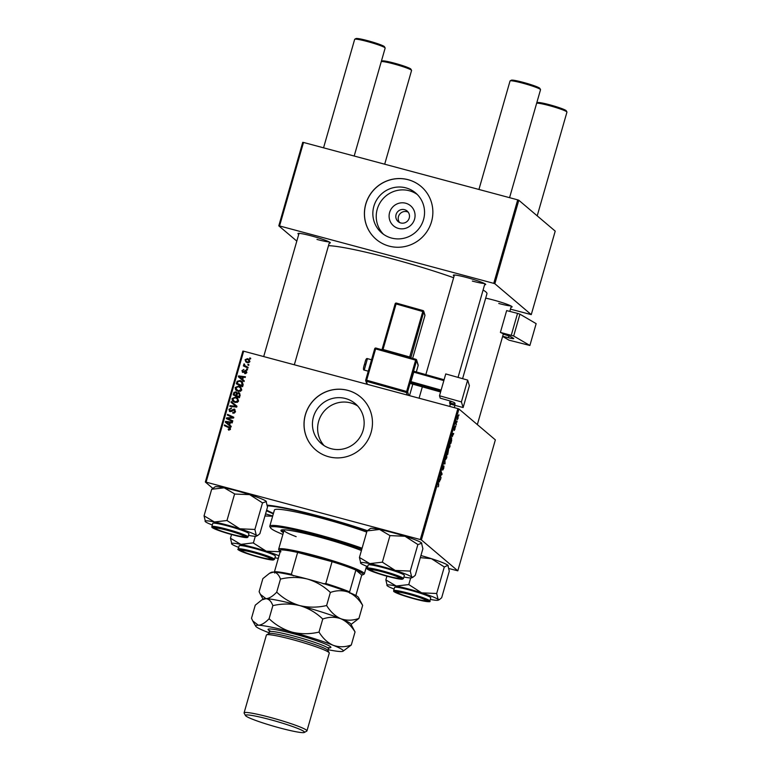 <?xml version="1.0" encoding="UTF-8"?>
<svg xmlns="http://www.w3.org/2000/svg" width="771" height="771" viewBox="0 0 771 771"><rect width="100%" height="100%" fill="white"/><g stroke="black" fill="none" stroke-linecap="round" stroke-linejoin="round"><path stroke-width="1.16" d="M398.472 228.428A13.165 12.866 130.3 0 1 389.606 212.488A13.165 12.866 130.3 0 1 405.7 203.226A13.165 12.866 130.3 0 1 414.557 219.176A13.165 12.866 130.3 0 1 398.472 228.428M404.563 209.673A6.939 6.785 -49.7 0 0 398.164 221.605A6.939 6.785 -49.7 0 0 408.669 219.456A6.939 6.785 -49.7 0 0 404.563 209.673M408.206 212.17A6.939 6.785 -49.7 0 0 399.474 222.462M405.893 187.873A26.204 25.607 -49.7 0 0 375.988 201.067A26.204 25.607 -49.7 0 0 381.751 232.938A26.204 25.607 -49.7 0 0 391.504 238.046A26.204 25.607 -49.7 0 0 421.409 224.843A26.204 25.607 -49.7 0 0 415.646 192.981A26.204 25.607 -49.7 0 0 405.893 187.873M417.275 194.485A26.204 25.607 -49.7 0 0 409.276 190.745A26.204 25.607 -49.7 0 0 379.93 202.956A26.204 25.607 -49.7 0 0 383.505 234.297M408.158 179.691A34.685 33.905 -49.7 0 0 368.567 197.164A34.685 33.905 -49.7 0 0 376.2 239.357A34.685 33.905 -49.7 0 0 389.114 246.113A34.685 33.905 -49.7 0 0 428.705 228.64A34.685 33.905 -49.7 0 0 421.072 186.457A34.685 33.905 -49.7 0 0 408.158 179.691M421.101 186.476A34.685 33.905 -49.7 0 0 408.225 179.749A34.685 33.905 -49.7 0 0 368.644 197.203A34.685 33.905 -49.7 0 0 376.229 239.386M357.686 405.989A26.204 25.607 -49.7 0 0 350.67 402.905A26.204 25.607 -49.7 0 0 321.632 414.596A26.204 25.607 -49.7 0 0 324.09 445.599M331.106 448.693A26.204 25.607 130.3 0 1 321.353 443.585A26.204 25.607 130.3 0 1 315.58 411.714A26.204 25.607 130.3 0 1 345.495 398.52A26.204 25.607 130.3 0 1 355.248 403.618A26.204 25.607 130.3 0 1 361.011 435.49A26.204 25.607 130.3 0 1 331.106 448.693M347.76 390.338A34.685 33.905 -49.7 0 0 308.169 407.811A34.685 33.905 -49.7 0 0 315.802 450.004A34.685 33.905 -49.7 0 0 328.716 456.76A34.685 33.905 -49.7 0 0 368.307 439.287A34.685 33.905 -49.7 0 0 360.674 397.094A34.685 33.905 -49.7 0 0 347.76 390.338M360.703 397.123A34.685 33.905 -49.7 0 0 347.817 390.396A34.685 33.905 -49.7 0 0 308.236 407.849A34.685 33.905 -49.7 0 0 315.831 450.023M454.129 275.97A16.846 1.494 16 0 1 453.415 275.102A16.846 1.494 16 0 1 466.802 277.55A16.846 1.494 16 0 1 485.682 284.345A16.846 1.494 16 0 1 484.612 284.711M298.753 234.326A16.846 1.494 16 0 1 298.04 233.459A16.846 1.494 16 0 1 311.417 235.907A16.846 1.494 16 0 1 330.296 242.701A16.846 1.494 16 0 1 329.236 243.067M485.691 298.146A16.846 1.494 16 0 1 493.218 299.958A16.846 1.494 16 0 1 512.098 306.752A16.846 1.494 16 0 1 511.028 307.109M273.32 513.833A74.324 6.592 16 0 1 266.458 510.73M267.306 505.15A74.324 6.592 16 0 1 319.589 516.262A74.324 6.592 16 0 1 367.372 530.67M462.59 378.677L486.954 293.722A85.224 7.556 -164 0 0 483.089 290.031M453.627 277.724A85.224 7.556 -164 0 0 391.292 258.584A85.224 7.556 -164 0 0 328.485 245.66M457.849 408.601L458.947 408.996L421.4 539.931L420.301 539.546L457.849 408.601L243.655 351.2L206.108 482.145L205.327 482.02L212.729 488.303M205.327 482.02L242.875 351.084L243.655 351.2M421.4 539.931L457.81 570.819L449.03 568.555M449.946 443.18L449.946 446.669L448.809 448.539L448.973 445.098L450.042 443.18M452.461 436.511L452.326 433.456L453.705 433.495L452.211 436.444M438.699 485.894L437.976 486.896L438.583 485.74L438.265 482.482L438.545 485.855M438.265 486.347L438.583 485.74M443.412 465.944L442.67 468.325L443.99 466.012L443.72 468.373L442.756 470.108L443.807 466.715L442.477 469.019L443.084 465.848M442.409 468.305L442.949 468.45L442.477 469.019M444.963 459.121L445.002 463.853L443.585 463.92L443.788 463.226L445.002 463.169L444.963 459.121M446.785 454.225L446.775 457.714L445.638 459.583L445.802 456.143L446.872 454.225M458.88 414.75L458.803 415.733L458.88 414.75M458.947 408.996L495.358 439.875L457.81 570.819M448.587 449.58L447.691 454.466L446.901 452.394L447.662 449.782L448.182 449.088L448.404 450.264M447.662 449.782L448.096 449.059M439.422 481.971L439.287 478.916L440.665 478.955L439.171 481.904M440.588 476.285L440.867 478.271L440.077 476.189L441.773 474.367L441.291 471.929L442.091 474.001L440.087 476.15M454.986 429.1L454.215 430.507L455.025 427.972L454.071 429.63L454.948 426.623L454.254 428.927L455.218 427.279L454.861 429.071M454.398 429.804L454.89 428.984M454.745 427.317L454.235 428.078M451.7 440.366L450.862 443.421L450.062 441.349L451.661 437.774L451.546 440.328M458.061 415.714L458.07 418.325L457.28 419.694L458.128 415.714M457.049 421.13L456.972 422.113L457.049 421.13M456.181 423.462L456.201 424.782L455.622 423.279L456.239 421.178L456.181 423.462L455.632 423.318M455.719 425.785L455.632 426.777L455.719 425.785M247.558 369.338L247.356 370.022L246.46 369.627L246.662 368.923L247.558 369.338M248.898 364.683L248.696 365.367L247.799 364.972L248.002 364.269L248.898 364.683M241.747 389.933L238.249 391.456L235.598 389.769L235.165 387.524L238.75 386.02L240.619 386.965L241.747 389.933M236.234 390.463L235.165 387.524M244.262 380.845L244.041 381.587L238.355 376.74L238.596 375.901L245.429 376.749L245.236 377.443L243.376 377.183L242.701 379.544L244.262 380.845M233.864 395.157L234.663 392.786L236.418 392.266L235.781 391.726L237.121 393.065L238.682 392.593L240.186 395.06L239.424 397.72L233.17 394.829L234.027 392.237L236.601 392.131M237.757 393.615L239.328 393.143L238.682 392.593L239.521 393.037M236.976 406.23L236.726 407.107L229.864 406.365L230.057 405.662L235.945 406.307L231.021 402.308L231.233 401.566L236.976 406.23M228.659 430.131L228.187 429.196L229.739 428.907L228.765 427.674L224.332 425.621L224.534 424.927L229.999 427.577L230.5 429.158L228.659 430.131M228.756 430.151L230.384 429.447L228.765 427.674M232.794 420.821L232.591 421.525L226.346 418.624L226.549 417.901L232.678 417.496L227.358 415.077L227.561 414.374L233.815 417.256L233.613 417.988L227.484 418.412L232.794 420.821M420.301 539.546L206.108 482.145M231.223 426.296L231.011 427.047L225.315 422.2L225.556 421.361L232.399 422.209L232.196 422.903L230.346 422.643L229.662 425.004L231.223 426.296L229.662 425.004M230.124 411.666L228.91 409.343L231.522 407.955L229.681 409.565L230.288 410.962L234.182 409.035L235.521 411.637L232.707 413.102L234.76 411.386L234.047 409.748L231.792 411.271L229.373 411.29M235.097 410.5L234.047 409.748M230.924 411.512L229.912 410.779L230.924 411.512L231.579 411.406L230.943 410.866M231.579 411.406L234.827 409.584L234.182 409.035L234.962 409.43M238.576 400.978L235.078 402.501L232.428 400.804L232.004 398.568L235.589 397.065L237.449 398.009L238.576 400.978M233.064 401.498L232.004 398.568M242.884 372.451L241.94 370.639L243.848 369.454L242.528 370.832L243.385 371.767L245.862 370.369L246.778 372.374L244.686 373.588L244.715 372.846L246.19 372.181L245.718 371.073L242.335 372.171M246.633 371.757L245.718 371.073M242.528 370.832L244.031 372.306M244.899 370.485L246.383 370.639M243.154 384.71L242.586 386.676L236.331 383.794L237.14 381.308L240.157 380.546L242.133 381.558L243.154 384.71M249.871 361.589L247.491 362.727L245.872 361.917L245.072 359.72L247.53 358.65L249.062 359.421L249.871 361.589M248.127 367.343L247.934 368.037L243.385 365.946L243.578 365.242L244.523 365.685L244.079 363.854L245.014 365.695L248.127 367.343M250.729 358.293L250.527 358.987L249.631 358.592L249.833 357.879L250.729 358.293M517.698 199.853L518.806 200.248L494.857 283.747L493.758 283.352L517.698 199.853L303.514 142.452L279.565 225.951L278.794 225.836L296.806 241.111M278.794 225.836L302.733 142.336L303.514 142.452M494.857 283.747L531.267 314.626L510.45 309.142M531.267 314.626L555.216 231.127L518.806 200.248M493.758 283.352L279.565 225.951M472.344 281.068A15.854 1.407 -164 0 0 484.41 283.477M316.958 239.424A15.854 1.407 -164 0 0 329.024 241.834M498.76 303.475A15.854 1.407 -164 0 0 510.816 305.875M227.04 418.952L226.549 417.901M227.194 418.441L232.736 421.043M227.561 418.412L233.314 418.036M233.295 418.017L232.678 417.496M228.062 415.405L227.561 414.374M228.206 414.914L233.758 417.477M231.011 427.047L225.315 422.2M225.961 422.739L225.556 421.361M226.202 421.901L232.273 422.653M226.134 422.065L229.642 424.966L230.182 423.077L229.546 422.537L226.134 422.065L227.956 423.52M229.006 424.416L229.546 422.537M228.823 429.736L228.187 429.196M229.382 429.948L228.746 429.408M230.356 429.514L229.401 428.213M225.036 425.949L224.534 424.927M225.18 425.467L229.122 427.038M229.758 427.577L230.269 427.857M233.411 413.227L232.823 412.389M233.459 412.928L233.035 412.446M233.671 412.996L234.48 413.015L233.844 412.475M235.328 412.148L234.76 411.386M235.406 411.926L234.692 410.288M229.739 411.521L228.91 409.343M230.404 408.669L231.445 408.379M230.635 406.442L230.057 405.662M230.702 406.211L236.581 406.847L235.945 406.307M231.666 402.838L231.233 401.566M231.878 402.105L236.976 406.25M233.719 397.769L236.225 397.605L235.589 397.065M236.225 397.605L237.757 398.299M238.422 401.373L237.593 399.118L235.319 397.73L232.765 398.8L234.259 401.527M233.729 400.939L235.945 402.356L237.613 402.25M233.093 400.4L235.309 401.816L237.825 400.727L236.957 398.578M235.945 402.356L235.309 401.816M238.461 401.267L237.825 400.727M234.635 392.757L234.027 392.237M239.328 393.143L239.829 393.345M240.06 395.234L238.47 393.277L237.198 394.241L236.774 395.706L239.53 397.219L240.06 395.234L239.106 393.827M237.054 393.595L235.608 392.42L234.442 393.287L234.095 394.473L234.741 395.012L236.687 395.909L237.054 393.595L236.244 392.959M234.095 394.473L236.051 395.369L236.418 393.046L235.608 392.42M236.687 395.909L236.051 395.369M236.774 395.706L238.894 396.68L239.424 394.694M239.53 397.219L238.894 396.68M239.636 394.097L238.47 393.277M245.313 373.665L244.715 372.846M245.351 373.386L246.026 373.453M246.701 372.605L246.19 372.181M246.836 372.721L246.354 371.612M242.692 372.383L242.547 371.333M242.499 371.111L241.94 370.639M243.173 371.371L243.617 372.277M243.973 372.268L243.385 371.767M244.041 381.587L238.355 376.74M238.991 377.289L238.596 375.901M239.232 376.441L245.303 377.202M244.253 380.855L242.701 379.544M239.164 376.605L242.682 379.505L243.222 377.617L242.576 377.077L239.164 376.605L240.995 378.06M242.036 378.956L242.576 377.077M237.034 384.112L237.776 381.847L237.14 381.308M238.509 381.173L240.803 381.086L240.157 380.546M240.803 381.086L242.431 381.828M237.266 383.428L242.692 386.184L242.258 382.628L239.926 381.221L237.911 381.587L237.266 383.428L242.055 385.635L241.622 382.088M242.692 386.184L242.055 385.635M242.952 385.298L242.306 384.748M236.88 386.724L239.395 386.56L238.75 386.02M239.395 386.56L240.928 387.254M241.593 390.328L240.754 388.073L238.48 386.685L235.926 387.755L237.42 390.483M236.899 389.904L239.116 391.321L240.774 391.215M236.254 389.355L238.48 390.772L240.986 389.683L240.118 387.534M239.116 391.321L238.48 390.772M241.631 390.222L240.986 389.683M246.209 362.168L245.66 360.471M245.621 360.192L245.072 359.72M246.566 359.247L248.175 359.19L247.53 358.65M248.175 359.19L249.361 359.7M249.91 361.445L247.337 359.334L245.66 359.912L246.219 361.291L247.616 362.013L249.274 361.426L248.657 360.028M246.219 361.291L249.004 362.64M248.262 362.553L247.616 362.013M249.775 361.85L249.274 361.426M248.503 365.281L248.002 364.269M244.079 366.264L243.578 365.242M244.224 365.782L245.159 366.225L244.523 365.685M245.159 366.225L243.771 364.278M244.686 364.365L244.079 363.854M245.014 365.695L248.069 367.545M247.163 369.945L246.662 368.923M250.334 358.9L249.833 357.879M448.047 450.197L447.797 453.521L448.452 450.283M447.035 451.893L447.44 452.577L447.941 449.772M446.91 452.442L447.44 452.577M447.382 450.707L447.19 451.931M447.99 449.782L447.527 450.756M447.007 452.683L447.527 452.818M447.276 453.377L447.797 453.521M445.455 457.733L445.898 458.928L445.397 458.793L446.66 457.55L446.293 454.813M445.773 456.23L445.648 457.781M446.746 454.948L445.927 456.278M443.71 463.506L445.002 463.853M438.323 483.86L438.853 484.005M439.181 479.302L440.472 479.649M439.162 479.36L440.106 479.61M439.335 480.285L439.403 481.48L439.942 479.601L439.075 480.217M439.152 479.389L439.942 479.601M440.549 477.432L441.07 477.567M441.552 473.857L442.091 474.001M441.369 474.599L441.879 474.734M440.318 475.428L440.839 475.572M452.211 433.842L453.502 434.189M452.201 433.9L453.136 434.15M452.365 434.825L452.442 436.02L452.982 434.14L452.105 434.757M452.191 433.928L452.982 434.14M450.36 440.896L450.968 442.477L451.449 438.458L450.206 440.848M450.447 442.342L450.968 442.477M450.746 438.988L451.449 438.458M448.626 446.688L449.059 447.884L448.558 447.749L449.83 446.515L449.464 443.768M448.944 445.195L448.818 446.746M449.917 443.903L449.098 445.233M457.993 416.436L457.463 418.99L457.993 416.436L457.357 417.159M457.511 419.019L457.974 418.239M455.883 423.944L456.403 424.089M387.562 576.024A14.861 1.32 -164 0 0 399.368 578.192A14.861 1.32 -164 0 0 382.773 571.966A14.861 1.32 -164 0 0 370.909 570.029A14.861 1.32 -164 0 0 387.562 576.024M510.142 80.859L511.366 80.194A14.861 1.32 16 0 1 523.162 82.352A14.861 1.32 16 0 1 539.825 88.357L540.51 89.571A15.854 1.407 -164 0 0 522.738 83.172A15.854 1.407 -164 0 0 510.142 80.859A15.854 1.407 -164 0 0 510.045 80.965L478.936 189.464M509.573 197.675L540.529 89.706A15.854 1.407 -164 0 0 540.51 89.571M549.578 104.76A14.861 1.32 16 0 1 566.242 110.764L566.916 111.978A15.854 1.407 -164 0 0 549.154 105.579A15.854 1.407 -164 0 0 536.655 103.227L537.773 102.601A14.861 1.32 16 0 1 549.578 104.76M537.204 215.851L566.945 112.113A15.854 1.407 -164 0 0 566.916 111.978M413.979 598.431A14.861 1.32 -164 0 0 425.785 600.599A14.861 1.32 -164 0 0 409.189 594.374A14.861 1.32 -164 0 0 397.316 592.436A14.861 1.32 -164 0 0 413.979 598.431M354.766 39.215L355.98 38.55A14.861 1.32 16 0 1 367.786 40.709A14.861 1.32 16 0 1 384.44 46.713L385.124 47.927A15.854 1.407 -164 0 0 367.353 41.528A15.854 1.407 -164 0 0 354.766 39.215A15.854 1.407 -164 0 0 354.67 39.321L323.55 147.82M227.387 530.323A14.861 1.32 -164 0 0 215.523 528.386A14.861 1.32 -164 0 0 232.187 534.38A14.861 1.32 -164 0 0 243.983 536.549A14.861 1.32 -164 0 0 227.387 530.323M354.188 156.031L385.153 48.062A15.854 1.407 -164 0 0 385.124 47.927M253.804 552.72A14.861 1.32 -164 0 0 241.94 550.793A14.861 1.32 -164 0 0 258.603 556.787A14.861 1.32 -164 0 0 270.399 558.946A14.861 1.32 -164 0 0 253.804 552.72M382.397 60.957A14.861 1.32 16 0 1 394.203 63.116A14.861 1.32 16 0 1 410.856 69.12L411.541 70.334A15.854 1.407 -164 0 0 393.769 63.935A15.854 1.407 -164 0 0 381.269 61.584L382.397 60.957M384.69 164.204L411.569 70.469A15.854 1.407 -164 0 0 411.541 70.334M367.218 530.843L370.437 528.472A26.812 2.38 16 0 1 371.882 528.308A26.812 2.38 16 0 1 379.602 529.465L389.972 535.604L382.358 562.175L369.81 563.62L359.431 557.472L360.838 563.389A26.812 2.38 16 0 1 360.529 563.042A26.812 2.38 16 0 1 369.81 563.62A26.812 2.38 16 0 1 395.224 570.434L382.358 562.175M359.431 557.472L367.054 530.911L379.602 529.465A26.812 2.38 16 0 1 405.016 536.269L417.949 544.586L421.785 543.198A26.812 2.38 16 0 1 421.814 543.256M389.972 535.604L405.016 536.269A26.812 2.38 16 0 1 421.467 542.851L422.874 548.759L415.261 575.33L413.237 577.016L411.675 577.007A26.812 2.38 16 0 1 411.868 577.768A26.812 2.38 16 0 1 410.432 577.932A26.812 2.38 16 0 1 403.888 577.016M400.361 578.857A16.846 1.494 16 0 1 381.404 574.434A16.846 1.494 16 0 1 369.078 569.239A16.846 1.494 16 0 1 369.984 569.133A16.846 1.494 16 0 1 387.524 573.123A16.846 1.494 16 0 1 401.334 578.491A16.846 1.494 16 0 1 400.361 578.857M403.435 578.616L404.361 575.388A18.832 1.667 -164 0 0 389.683 569.47A18.832 1.667 -164 0 0 369.28 564.767A18.832 1.667 -164 0 0 368.162 565.008L367.237 568.237A18.832 1.667 16 0 1 368.355 567.996A18.832 1.667 16 0 1 388.757 572.699A18.832 1.667 16 0 1 403.435 578.616L401.758 579.281C394.839 578.423 386.329 576.303 376.238 572.901C368.509 570.068 365.512 568.506 367.237 568.237M417.882 544.528L410.268 571.099L395.224 570.434A26.812 2.38 -164 0 1 411.675 577.007L410.268 571.099M367.69 566.637A26.812 2.38 16 0 1 360.838 563.389M382.695 562.281A30.773 2.727 -164 0 0 382.079 562.117M420.33 557.635L431.432 558.676A26.812 2.38 16 0 1 442.323 562.512A26.812 2.38 16 0 1 447.884 565.259L448.192 565.606A26.812 2.38 16 0 1 448.221 565.663M420.927 555.544A26.812 2.38 16 0 1 431.432 558.676L444.356 566.993L447.884 565.259L449.291 571.166L441.667 597.737L439.653 599.424L438.092 599.414L436.685 593.506L421.641 592.841L408.775 584.582L396.227 586.027L385.847 579.879L387.254 585.796A26.812 2.38 16 0 1 386.946 585.449A26.812 2.38 16 0 1 396.227 586.027A26.812 2.38 16 0 1 421.641 592.841A26.812 2.38 16 0 1 438.092 599.414A26.812 2.38 16 0 1 438.285 600.166A26.812 2.38 16 0 1 430.305 599.424M394.106 589.044A26.812 2.38 16 0 1 392.825 588.543A26.812 2.38 16 0 1 387.254 585.796M399.108 593.843A16.846 1.494 16 0 1 395.494 591.646A16.846 1.494 16 0 1 406.972 593.603A16.846 1.494 16 0 1 424.06 598.961A16.846 1.494 16 0 1 427.751 600.898A16.846 1.494 16 0 1 417.564 599.539A16.846 1.494 16 0 1 399.108 593.843M429.852 601.023L430.767 597.795A18.832 1.667 -164 0 0 426.614 595.463A18.832 1.667 -164 0 0 406.751 589.285A18.832 1.667 -164 0 0 394.569 587.415L393.644 590.644A18.832 1.667 16 0 1 405.825 592.504A18.832 1.667 16 0 1 425.688 598.691A18.832 1.667 16 0 1 429.852 601.023C431.162 602.17 427.789 601.9 419.732 600.214L398.029 593.622C391.456 590.692 394.511 591.627 393.644 590.644M386.917 576.168L385.847 579.879M410.673 577.932L408.775 584.582M444.298 566.936L436.685 593.506M409.102 584.688A30.773 2.727 -164 0 0 408.495 584.524M239.839 528.79A26.812 2.38 16 0 1 250.729 532.626A26.812 2.38 16 0 1 256.29 535.363L254.883 529.455L239.839 528.79L226.973 520.531L214.425 521.977L204.055 515.828L205.462 521.745A26.812 2.38 16 0 1 205.144 521.398A26.812 2.38 16 0 1 214.425 521.977A26.812 2.38 -164 0 1 239.839 528.79M242.258 534.91A16.846 1.494 16 0 1 245.959 536.847A16.846 1.494 16 0 1 235.762 535.498A16.846 1.494 16 0 1 217.316 529.793A16.846 1.494 16 0 1 213.692 527.595A16.846 1.494 16 0 1 225.171 529.552A16.846 1.494 16 0 1 242.258 534.91M244.812 531.412A18.832 1.667 -164 0 0 224.949 525.234A18.832 1.667 -164 0 0 212.777 523.364L211.852 526.593A18.832 1.667 16 0 1 224.024 528.453A18.832 1.667 16 0 1 243.887 534.64A18.832 1.667 16 0 1 248.05 536.973L248.975 533.744A18.832 1.667 -164 0 0 244.812 531.412M204.055 515.828L211.668 489.267L224.216 487.821L234.924 494.066L249.64 494.625L262.506 502.885L254.883 529.455M234.596 493.96L226.973 520.531M262.506 502.885L266.4 501.555A26.812 2.38 16 0 1 266.429 501.613M211.832 489.2L215.061 486.829A26.812 2.38 16 0 1 224.216 487.821A26.812 2.38 16 0 1 249.64 494.625A26.812 2.38 16 0 1 266.082 501.208L267.489 507.116L259.875 533.686L257.851 535.373L256.29 535.363A26.812 2.38 16 0 1 256.483 536.115A26.812 2.38 16 0 1 248.513 535.373M212.314 524.993A26.812 2.38 16 0 1 205.462 521.745M227.31 520.637A30.773 2.727 -164 0 0 226.703 520.473M231.878 544.153A26.812 2.38 16 0 1 231.56 543.806A26.812 2.38 16 0 1 233.121 543.227A26.812 2.38 16 0 1 240.841 544.384L230.471 538.235L231.878 544.153A26.812 2.38 -164 0 0 238.721 547.4M241.015 549.896A16.846 1.494 16 0 1 258.555 553.886A16.846 1.494 16 0 1 272.365 559.254A16.846 1.494 16 0 1 271.392 559.611A16.846 1.494 16 0 1 252.435 555.197A16.846 1.494 16 0 1 240.109 550.002A16.846 1.494 16 0 1 241.015 549.896M240.321 545.531A18.832 1.667 -164 0 0 239.193 545.772L238.268 549A18.832 1.667 16 0 1 239.395 548.759A18.832 1.667 16 0 1 259.788 553.453A18.832 1.667 16 0 1 274.466 559.38L275.392 556.151A18.832 1.667 -164 0 0 260.714 550.234A18.832 1.667 -164 0 0 240.321 545.531M231.531 534.525L230.471 538.235M253.119 542.88L240.841 544.384A26.812 2.38 16 0 1 266.255 551.198L253.119 542.88A30.773 2.727 -164 0 1 253.726 543.044M255.297 536.288L253.389 542.938M280.962 551.757L266.255 551.198A26.812 2.38 16 0 1 279.035 555.814M264.954 515.992L272.645 516.213M265.552 513.9A26.812 2.38 16 0 1 272.703 515.992M278.302 558.368A26.812 2.38 16 0 1 274.919 557.78M361.426 550.533A47.571 4.221 -164 0 0 319.001 537.002A47.571 4.221 -164 0 0 280.943 530.39A47.571 4.221 -164 0 0 283.4 532.616M281.396 530.005A47.571 4.221 -164 0 0 283.67 531.672M361.782 549.28A58.471 5.185 -164 0 0 317.247 535.508A58.471 5.185 -164 0 0 270.563 527.894A58.471 5.185 -164 0 0 282.88 534.428M270.563 527.894L269.889 526.68A59.463 5.272 16 0 1 269.792 526.159A59.463 5.272 16 0 1 317.363 534.428A59.463 5.272 16 0 1 362.091 548.22M366.717 532.086A59.463 5.272 -164 0 0 321.989 518.295A59.463 5.272 -164 0 0 274.409 510.036L269.792 526.159M367.15 530.911A71.356 6.322 -164 0 0 320.071 516.666A71.356 6.322 -164 0 0 267.364 505.853M296.16 536.664A44.593 3.951 16 0 1 284.075 530.265A44.593 3.951 16 0 1 284.73 529.831M266.641 510.084A71.356 6.322 -164 0 0 273.445 513.39M323.136 583.801L325.805 583.502A43.6 3.865 16 0 1 349.62 591.887L355.884 570.068A43.6 3.865 -164 0 1 362.563 573.557A43.6 3.865 -164 0 1 362.881 574.78A43.6 3.865 -164 0 1 361.734 575.031L355.884 570.068A43.6 3.865 -164 0 0 332.06 561.673L297.625 552.441A43.6 3.865 -164 0 0 280.721 549.925A43.6 3.865 -164 0 0 279.391 550.841A43.6 3.865 -164 0 0 279.892 551.4A43.6 3.865 -164 0 0 280.23 551.66M279.391 550.841L278.707 549.627A44.593 3.951 16 0 1 278.639 549.241A44.593 3.951 16 0 1 318.442 556.556A44.593 3.951 16 0 1 363.777 572.863A44.593 3.951 16 0 1 364.365 573.817A44.593 3.951 16 0 1 364.105 574.106L362.881 574.78M325.805 583.502L332.06 561.673A43.6 3.865 -164 0 0 297.625 552.441L291.361 574.27L293.491 575.86M274.601 573.046L274.466 571.745A43.6 3.865 16 0 1 291.361 574.27M280.721 549.925L274.466 571.745M349.62 591.887L349.755 593.188M361.734 575.031L355.865 595.511M502.625 336.435L509.014 340.175L529.889 345.475L536.153 323.656L519.933 314.173L513.679 335.992L529.889 345.475M502.673 336.272L508.417 337.727L508.966 335.819M513.679 335.992L500.389 332.426A15.854 1.407 16 0 1 503.28 334.122L510.18 336.349L513.361 338.209A7.932 0.704 16 0 1 513.727 338.556A7.932 0.704 16 0 1 508.417 337.727M511.279 335.192L517.543 313.373L506.643 310.607L500.389 332.426M517.543 313.373L519.933 314.173M439.499 395.764L445.754 373.935L467.66 380.093L461.405 401.922L439.499 395.764L440.241 398.164L446.91 400.043A7.932 0.704 16 0 1 454.774 402.982L455.112 404.11L450.505 403.243L451.054 401.325M450.37 404.12L463.13 407.541L469.394 385.712L467.66 380.093M461.405 401.922L463.13 407.522L469.385 385.722M450.119 401.007L449.551 402.973L450.505 403.243M449.551 402.973A15.854 1.407 16 0 1 450.476 403.773A15.854 1.407 16 0 1 449.859 403.975M440.578 391.976L411.039 383.679L410.972 381.626L413.998 371.285L444.086 379.746M440.829 391.138L410.731 382.676M410.972 381.626L441.118 390.097M443.845 380.614L413.699 372.133M306.954 730.898L329.265 653.095A32.7 2.901 -164 0 0 329.217 652.806L327.858 650.387A30.724 2.727 -164 0 0 293.423 637.983A30.724 2.727 -164 0 0 269.031 633.511L266.593 634.851A32.7 2.901 -164 0 0 266.4 635.063L244.089 712.867A32.7 2.901 16 0 1 270.255 717.415A32.7 2.901 16 0 1 306.954 730.898A32.7 2.901 16 0 1 306.762 731.11L304.323 732.45A30.724 2.727 -164 0 0 270.023 719.584A30.724 2.727 -164 0 0 245.496 715.584A30.724 2.727 -164 0 0 279.931 727.978A30.724 2.727 -164 0 0 304.323 732.45M329.217 652.806A32.7 2.901 -164 0 0 292.566 639.612A32.7 2.901 -164 0 0 266.593 634.851M362.659 605.38L358.448 597.419A45.585 4.038 -164 0 0 348.453 592.167C354.053 594.692 358.785 599.096 362.659 605.38L358.92 618.438C352.675 620.645 346.651 620.751 340.83 618.737C335.231 616.202 330.499 611.798 326.625 605.524L330.364 592.456C336.609 590.249 342.632 590.152 348.453 592.167A45.585 4.038 16 0 0 307.35 579.021C316.1 581.652 323.772 586.133 330.364 592.456M351.075 624.433L358.92 618.438M280.471 579.088C289.51 576.949 298.473 576.93 307.35 579.021A45.585 4.038 -164 0 0 273.599 572.101C276.616 572.439 278.909 574.771 280.471 579.088L276.722 592.147C272.77 596.301 269.195 598.469 265.985 598.672L260.386 594.364L259.123 591.694L262.863 578.626L269.493 573.306L273.599 572.101A45.585 4.038 -164 0 0 271.151 572.39L269.493 573.306M326.625 605.524C317.575 607.654 308.612 607.673 299.736 605.592C290.995 602.951 283.323 598.469 276.722 592.147M265.985 598.672A45.585 4.038 -164 0 0 263.537 598.961L261.87 599.867L265.985 598.672C269.002 599.009 271.286 601.341 272.847 605.649C281.897 603.52 290.86 603.5 299.736 605.592A45.585 4.038 -164 0 0 265.985 598.672M340.83 618.737A45.585 4.038 -164 0 0 299.736 605.592C308.487 608.223 316.158 612.704 322.75 619.026C328.986 616.819 335.019 616.723 340.83 618.737C346.43 621.262 351.171 625.667 355.046 631.941L350.824 623.99A45.585 4.038 -164 0 0 340.83 618.737M328.176 649.722A45.585 4.038 -164 0 0 340.56 651.534A45.585 4.038 -164 0 0 343.008 651.244A45.585 4.038 -164 0 0 333.217 645.298A45.585 4.038 -164 0 0 292.113 632.153A45.585 4.038 -164 0 0 258.362 625.242L252.763 620.934L251.5 618.265L255.249 605.196L261.87 599.867M343.008 651.244L351.297 645.009C345.061 647.216 339.038 647.312 333.217 645.298C327.617 642.773 322.876 638.369 319.001 632.085C309.961 634.225 300.998 634.244 292.113 632.153C283.371 629.522 275.7 625.04 269.108 618.718C265.157 622.862 261.571 625.04 258.362 625.242A45.585 4.038 -164 0 0 255.721 626.216A45.585 4.038 -164 0 0 265.716 631.468A45.585 4.038 -164 0 0 269.108 632.789M269.108 618.718L272.847 605.649M319.001 632.085L322.75 619.026M351.297 645.009L355.046 631.941M245.496 715.584L244.137 713.156A32.7 2.901 16 0 1 244.089 712.867M229.931 418.2L229.286 417.66M231.926 418.046L231.29 417.506M229.623 419.578L228.987 419.038M232.611 410.403L231.975 409.854M234.798 406.616L234.162 406.076M234.297 393.673L233.652 393.133M237.005 394.791L236.369 394.241M239.897 395.928L239.261 395.388M244.503 371.767L243.973 371.314M237.449 382.676L236.803 382.137M246.961 367.015L246.315 366.476M401.604 579.252A18.234 1.619 -164 0 0 391.263 574.154A18.234 1.619 -164 0 0 368.731 568.738A18.234 1.619 -164 0 0 379.072 573.836A18.234 1.619 -164 0 0 401.604 579.252M398.087 593.631A18.234 1.619 -164 0 0 422.768 600.879A18.234 1.619 -164 0 0 425.081 599.163A18.234 1.619 -164 0 0 400.4 591.926A18.234 1.619 -164 0 0 398.087 593.631M243.289 535.113A18.234 1.619 -164 0 0 218.598 527.875A18.234 1.619 -164 0 0 216.285 529.581A18.234 1.619 -164 0 0 240.976 536.828A18.234 1.619 -164 0 0 243.289 535.113M239.762 549.501A18.234 1.619 -164 0 0 250.103 554.6A18.234 1.619 -164 0 0 272.645 560.016A18.234 1.619 -164 0 0 262.304 554.918A18.234 1.619 -164 0 0 239.762 549.501M365.059 364.587L364.741 363.594C365.579 359.681 366.485 358.023 367.459 358.631L364.24 370.08L368.259 371.208M407.175 395.022L406.404 392.516L366.408 381.269L366.649 380.219L365.724 380.045L374.706 348.743A0.993 0.983 -17.2 0 1 375.92 348.058L415.926 359.305L415.627 360.153L375.622 348.906L366.649 380.219L406.645 391.466L415.627 360.153L416.61 360.52L407.628 391.832L408.746 395.446M374.706 348.733L374.706 348.743A0.993 0.993 0 0 1 375.92 348.058L375.622 348.906L374.706 348.733L365.724 380.055A0.993 0.983 -17.2 0 0 366.408 381.269L367.353 384.353M409.517 395.648L412.803 384.17L409.517 395.648M416.311 371.94L418.152 365.531L416.61 360.52A0.993 0.983 -17.2 0 0 415.926 359.305L375.92 348.058M424.908 315.618A0.993 0.993 0 0 0 424.898 315.05A0.993 0.983 -17.2 0 1 424.908 315.609L412.639 358.38L424.908 315.609L423.732 311.812L396.082 303.938L383.023 349.485L409.69 356.983L423.048 310.588L396.381 303.09L423.038 310.588A0.993 0.983 -17.2 0 1 423.722 311.243A0.993 0.993 0 0 0 423.048 310.588M424.898 315.05L423.722 311.243A0.993 0.983 -17.2 0 1 423.732 311.812L410.827 357.869M382.859 350.005L383.023 349.485L382.098 349.311L395.157 303.774L382.098 349.311A0.993 0.983 162.8 0 1 381.867 349.726M396.371 303.09A0.993 0.983 -17.2 0 0 395.157 303.764L396.082 303.938L396.381 303.09A0.993 0.993 0 0 0 395.157 303.764M382.098 349.311L381.24 350.005M410.654 357.821A0.993 0.983 162.8 0 1 410.673 357.349L409.69 356.983L409.526 357.503M418.152 364.972A0.993 0.983 162.8 0 1 418.152 365.531L418.152 365.531A0.993 0.993 0 0 0 418.152 364.972L416.6 359.961A0.993 0.993 0 0 0 415.926 359.305M406.645 391.466L406.404 392.516A0.993 0.983 162.8 0 0 407.628 391.832L406.645 391.466M270.698 631.42A32.7 2.901 16 0 1 294.194 633.916A32.7 2.901 16 0 1 324.755 643.785A32.7 2.901 16 0 1 327.55 647.727M327.935 650.531L328.446 648.748A30.724 2.727 -164 0 0 293.973 636.085A30.724 2.727 -164 0 0 269.387 631.815L269.156 630.418L270.785 631.42M454.283 407.647L454.929 405.401M229.479 428.069L230.124 428.618M236.138 392.69L236.774 393.229M242.74 371.612L243.376 372.152M399.368 578.192L400.236 577.71M449.715 406.423L450.476 403.773M458.041 377.395L484.892 283.738M419.077 398.212L422.335 386.849M425.843 374.619L454.408 274.996M370.909 570.029L370.417 569.162M425.785 600.599L426.652 600.117M511.308 306.145L509.804 311.407M503.29 334.122L477.345 424.599M397.316 592.436L396.834 591.569M215.523 528.386L215.042 527.518M299.032 233.353L263.701 356.568M329.516 242.094L294.329 364.779M243.983 536.549L244.86 536.067M241.94 550.793L241.448 549.925M270.399 558.946L271.276 558.474M411.868 577.768L413.237 577.016M438.285 600.166L439.653 599.424M211.852 526.593C212.709 527.576 209.664 526.641 216.227 529.571C222.511 531.99 229.806 534.197 238.094 536.202L247.395 537.551L248.05 536.973M256.483 536.115L257.851 535.373M238.268 549C236.543 549.27 239.55 550.831 247.269 553.665C257.369 557.067 265.87 559.187 272.789 560.045L274.466 559.38M364.365 573.817L366.553 566.193M278.639 549.241L284.075 530.265M367.459 358.631L371.535 359.778M364.24 370.08C363.045 370.138 363.208 367.979 364.741 363.584M366.842 384.218L365.733 380.614A0.993 0.993 0 0 1 365.724 380.045M416.321 371.94L418.152 365.531M263.084 599.202L260.386 594.364M255.721 626.216L252.763 620.934M268.877 633.598L269.387 631.815M327.473 647.679L329.39 647.698L328.446 648.748"/></g></svg>
